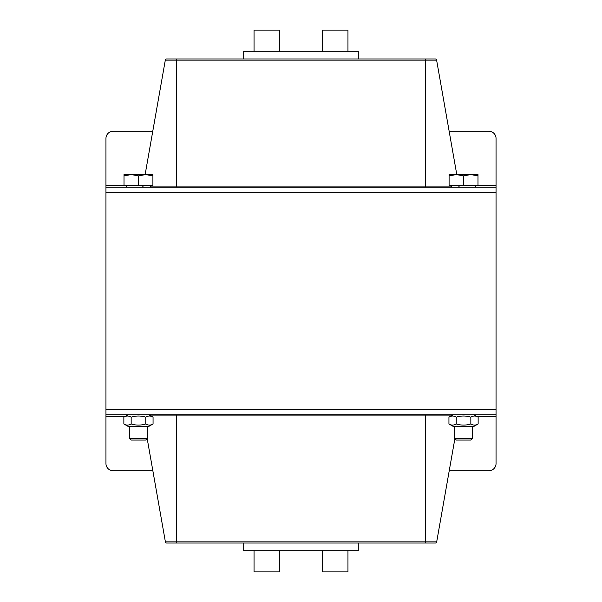 <?xml version="1.0" encoding="UTF-8"?>
<svg xmlns="http://www.w3.org/2000/svg" width="602" height="602" viewBox="0 0 602 602"><rect width="100%" height="100%" fill="white"/><g stroke="black" fill="none" stroke-linecap="round" stroke-linejoin="round"><path stroke-width="0.9" d="M124.855 416.584L105.952 416.584L105.952 409.36L496.048 409.36L496.048 187.222L105.952 187.222L105.952 192.64L496.048 192.64L105.952 192.64L105.952 409.36L496.048 409.36L496.048 463.54A7.224 7.224 0 0 1 488.824 470.764L449.227 470.764M152.773 131.236L113.176 131.236A7.224 7.224 0 0 0 105.952 138.46L105.952 185.416L126.36 185.416L126.36 187.222M496.048 187.222L496.048 138.46A7.224 7.224 0 0 0 488.824 131.236L449.145 131.236M105.952 187.222L105.952 185.416M166.664 58.996A1.377 1.377 0 0 0 165.309 60.132L436.608 60.132A1.377 1.377 0 0 0 435.254 58.996L166.664 58.996A1.377 1.377 0 0 0 165.309 60.132A1.377 1.377 0 0 1 166.664 58.996A1.377 1.377 0 0 0 165.309 60.132L145.127 174.58M436.608 60.132L456.79 174.58M460.176 187.222A1.377 1.377 0 0 1 458.814 186.086M143.103 186.086A1.377 1.377 0 0 1 141.741 187.222A1.377 1.377 0 0 0 143.103 186.086A1.377 1.377 0 0 1 141.741 187.222M105.952 416.584L105.952 463.54A7.224 7.224 0 0 0 113.176 470.764L152.855 470.764M435.336 543.004A1.377 1.377 0 0 0 436.691 541.868L165.392 541.868A1.377 1.377 0 0 0 166.746 543.004L435.336 543.004A1.377 1.377 0 0 0 436.691 541.868A1.377 1.377 0 0 1 435.336 543.004A1.377 1.377 0 0 0 436.691 541.868L454.886 438.67M150.906 415.914L176.604 415.914L176.604 543.004L166.746 543.004M165.392 541.868L147.181 438.595M105.952 414.778L496.048 414.778M279.328 550.228L279.328 571.9L254.044 571.9L254.044 550.228M347.956 550.228L347.956 571.9L322.672 571.9L322.672 550.228M243.208 543.004L243.208 550.228L358.792 550.228L358.792 543.004M254.044 51.772L254.044 30.1L279.328 30.1L279.328 51.772M322.672 51.772L322.672 30.1L347.956 30.1L347.956 51.772M243.208 58.996L243.208 51.772L358.792 51.772L358.792 58.996M456.286 440.062L470.794 440.062L472.57 438.286L454.51 438.286L456.286 440.062M477.988 175.867L470.764 174.58L477.988 174.58L477.988 185.416L449.092 185.416L449.092 174.58L470.764 174.58L463.54 175.867L456.316 174.58L449.092 175.867M463.54 185.416L463.54 175.867M470.764 174.58L477.988 174.58M131.206 440.062L145.714 440.062L147.49 438.286L129.43 438.286L131.206 440.062M152.908 175.867L145.684 174.58L152.908 174.58L152.908 185.416L124.012 185.416L124.012 174.58L145.684 174.58L138.46 175.867L131.236 174.58L124.012 175.867M138.46 185.416L138.46 175.867M148.935 426.336L127.985 426.336L123.861 423.958C126.292 425.479 128.73 425.479 131.161 423.958C136.029 425.479 140.891 425.479 145.759 423.958C148.19 425.479 150.628 425.479 153.058 423.958L148.935 426.336M148.935 414.778L153.058 417.156C150.628 415.636 148.19 415.636 145.759 417.156C140.891 415.636 136.029 415.636 131.161 417.156C128.73 415.636 126.292 415.636 123.861 417.156L123.861 423.958M131.161 423.958L131.161 417.156M145.759 423.958L145.759 417.156M153.058 423.958L153.058 417.156M474.015 426.336L453.065 426.336L448.941 423.958C451.372 425.479 453.81 425.479 456.241 423.958C461.109 425.479 465.971 425.479 470.839 423.958C473.27 425.479 475.708 425.479 478.138 423.958L474.015 426.336L478.138 423.958L478.138 417.156C475.708 415.636 473.27 415.636 470.839 417.156C465.971 415.636 461.109 415.636 456.241 417.156C453.81 415.636 451.372 415.636 448.941 417.156L448.941 423.958M474.015 414.778L478.138 417.156M456.241 423.958L456.241 417.156M470.839 423.958L470.839 417.156M475.64 187.222L475.64 185.416L496.048 185.416M425.396 58.996L425.396 186.086L176.521 186.086L176.521 58.996M451.44 186.086L425.396 186.086L425.396 187.222M176.521 187.222L176.521 186.086L150.56 186.086M496.048 416.584L477.145 416.584M176.604 414.778L176.604 415.914L425.479 415.914L425.479 543.004M425.479 414.778L425.479 415.914L451.094 415.914M454.51 426.336L454.51 438.286M472.57 426.336L472.57 438.286M451.44 185.416L451.44 187.222M129.43 426.336L129.43 438.286M147.49 426.336L147.49 438.286M150.56 185.416L150.56 187.222M127.985 414.778L123.861 417.156M453.065 414.778L448.941 417.156"/></g></svg>
